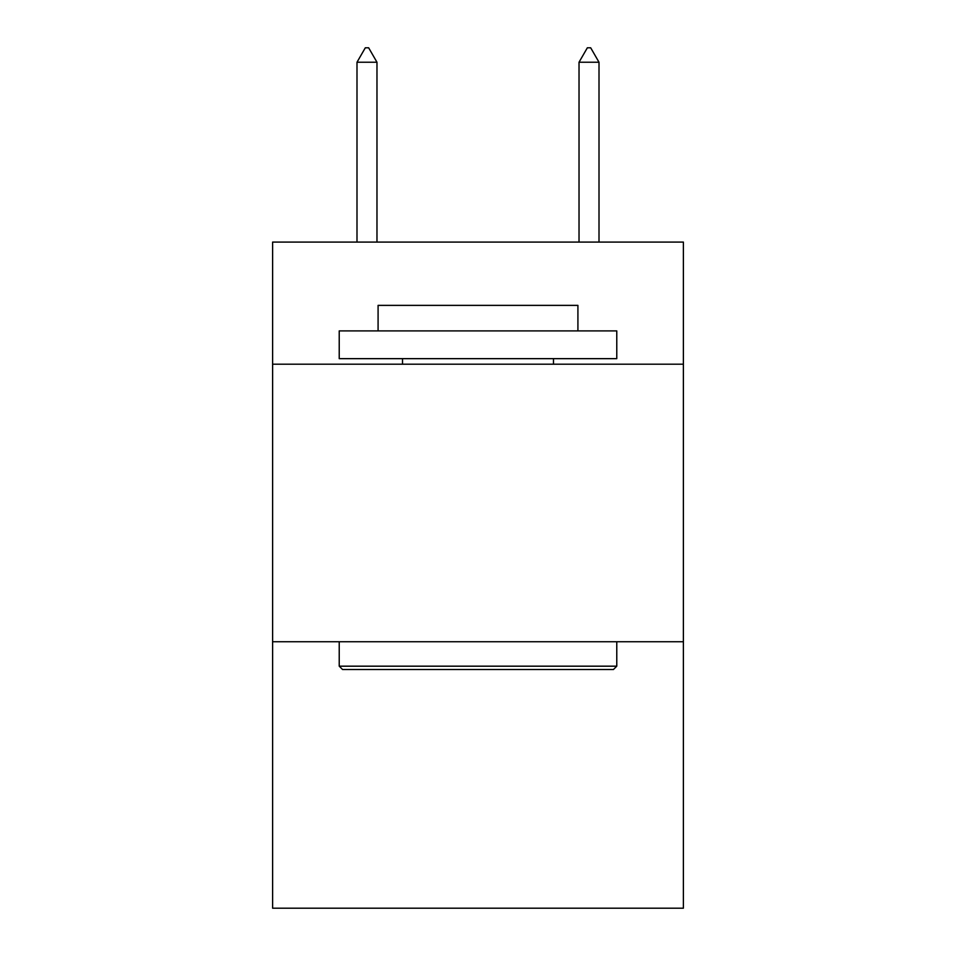 <?xml version="1.0" encoding="UTF-8"?>
<svg xmlns="http://www.w3.org/2000/svg" width="956" height="956" viewBox="0 0 956 956"><rect width="100%" height="100%" fill="white"/><g stroke="black" fill="none" stroke-linecap="round" stroke-linejoin="round"><path stroke-width="1.43" d="M683.385 364.2L683.385 242.083L272.615 242.083L272.615 364.2L683.385 364.2L683.385 908.2L272.615 908.2L272.615 364.2M683.385 641.751L272.615 641.751M342.559 669.511L339.225 666.177L616.775 666.177L613.441 669.511L342.559 669.511M616.775 330.895L616.775 358.655L339.225 358.655L339.225 330.895L616.775 330.895M378.086 330.895L378.086 305.37L577.914 305.37L577.914 330.895M616.775 641.751L616.775 666.177M339.225 641.751L339.225 666.177M553.488 358.655L553.488 364.2M402.512 358.655L402.512 364.2M376.975 62.236L368.646 47.8L365.312 47.8L356.994 62.236L376.975 62.236L376.975 242.083M356.994 62.236L356.994 242.083M587.354 47.8L590.689 47.8L599.006 62.236L579.025 62.236L587.354 47.8M599.006 242.083L599.006 62.236M579.025 242.083L579.025 62.236"/></g></svg>
